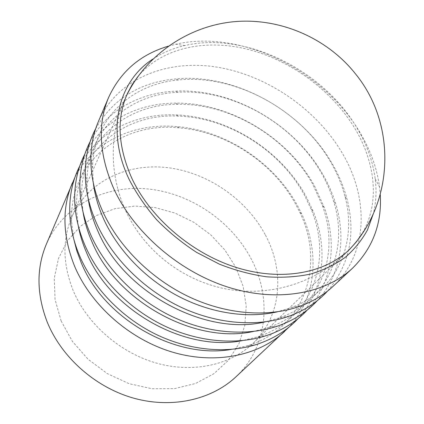 <?xml version="1.0" encoding="UTF-8"?>
<svg xmlns="http://www.w3.org/2000/svg" width="424" height="424" viewBox="0 0 424 424"><rect width="100%" height="100%" fill="white"/><g stroke="black" fill="none" stroke-linecap="round" stroke-linejoin="round"><path stroke-width="0.32" stroke-dasharray="2.12 1.59" d="M46.285 244.341C63.208 205.174 105.74 184.578 148.342 188.993C191.07 193.519 231.785 221.402 251.575 259.626C271.985 298.416 267.814 347.383 235.723 377.026M61.157 320.989L55.062 299.556L54.245 278.276L58.544 258.327L67.511 240.715L80.475 226.231L96.619 215.429L115.052 208.661L134.864 206.064L155.163 207.601L175.086 213.108L193.826 222.287L210.643 234.737L224.858 249.959L235.855 267.364L243.106 286.269L246.196 305.905L244.823 325.415L238.866 343.875L228.404 360.326L213.754 373.825L195.517 383.497L174.556 388.628L151.999 388.744L129.14 383.694L107.373 373.666L88.044 359.239L72.34 341.304L61.157 320.989M74.926 177.364C93.285 140.969 134.811 122.7 177.047 126.601C225.679 130.587 274.047 162.44 297.521 205.656L301.687 213.903C319.786 252.264 316.808 297.531 288.876 327.222M152.947 59.026C162.498 52.703 173.162 48.204 184.933 45.522C245.358 31.302 322.961 69.886 356.955 127.926C366.802 144.388 372.876 161.343 375.187 178.785C376.692 190.758 376.104 202.317 373.427 213.458M168.249 46.195L175.711 44.25C240.906 29.155 323.459 70.262 359.902 132.373C370.454 150.006 377 168.217 379.538 187.016L380.259 194.69M265.451 235.108C284.737 271 281.838 315.567 253.478 342.921C231.303 364.566 194.213 373.443 157.389 363.368C120.612 353.24 87.519 324.508 73.288 290.816C62.545 263.786 62.206 238.85 72.271 215.996C88.473 180.619 128.18 162.721 168.132 167.724C208.189 172.833 246.514 199.386 265.451 235.108M137.683 76.845C161.873 47.504 205.937 38.552 248.761 49.56C291.691 60.807 332.193 90.831 354.851 128.403C375.728 163.028 380.052 203.801 361.9 233.889M333.079 286.322C368.636 253.367 368.949 197.828 342.258 153.096C316.251 109 267.306 75.377 216.956 67.119C166.807 59.031 117.141 78.467 98.257 121.847M73.739 238.977L71.698 222.616C68.428 161.401 122.329 121.635 179.246 127.852C226.22 131.668 273.077 162.524 295.735 204.294L299.757 212.265C325.049 263.627 306.096 327.874 247.452 345.719L231.377 349.392M79.813 165.895C97.313 131.488 135.632 113.261 175.769 114.915C227.465 116.542 280.566 149.847 305.831 195.893L313.103 211.104C328.377 248.263 324.339 290.504 297.982 318.71M78.265 225.764L76.553 209.742C74.407 151.516 123.882 113.076 178.313 116.128C228.234 117.66 279.686 149.926 304.077 194.431L311.094 209.133C332.564 259.239 313.347 318.875 257.893 336.757L242.247 340.626M84.895 153.965C101.585 121.428 136.994 103.371 175.043 103.127C229.538 102.29 287.382 136.978 314.444 185.77L324.429 207.765C337.202 243.599 332.331 283.052 307.458 309.854M83.035 212.074L81.636 196.402C80.507 141.012 126.018 103.938 177.916 104.288C230.529 103.43 286.592 137.037 312.721 184.212L322.357 205.454C340.419 254.114 321.132 309.552 268.694 327.423L253.483 331.462M90.19 141.537C106.111 110.797 138.839 93.015 174.789 91.171C231.864 87.752 294.489 123.782 323.374 175.282C328.632 184.535 332.761 194.081 335.755 203.912C346.307 238.33 340.779 275.165 317.327 300.632M88.06 197.881L86.957 182.564C86.745 129.898 128.652 94.229 178.001 92.262C233.083 88.902 293.795 123.813 321.689 173.612C326.772 182.559 330.752 191.775 333.635 201.268C348.65 248.321 329.443 299.895 279.882 317.693L265.106 321.89M95.713 128.589C112.789 99.147 139.204 82.606 174.969 78.97C234.414 72.87 301.899 110.219 332.639 164.401C339.168 175.737 344.012 187.466 347.155 199.577C355.964 234.43 349.445 264.91 327.609 291.018M93.354 183.142L92.533 168.196C93.142 118.179 131.742 83.931 178.515 79.977C235.866 74.015 301.305 110.213 330.996 162.609C337.308 173.575 341.972 184.901 345.004 196.588C357.268 241.892 338.273 289.873 291.479 307.543L277.148 311.879M126.299 96.1C107.246 135.309 109.45 182.68 130.391 219.945C151.151 256.971 189.056 283.301 231.006 289.82C272.955 296.095 317.385 282.002 347.696 251.172M184.933 45.522L175.711 44.25M253.478 342.921L349.636 249.349M247.452 345.719L256.101 344.595M299.757 212.265L301.687 213.903M257.893 336.757L266.977 335.426M311.094 209.133L313.103 211.104M268.694 327.423L278.234 325.871M322.357 205.454L324.429 207.765M279.882 317.693L289.899 315.896M333.635 201.268L335.755 203.912M291.479 307.543L301.999 305.492M345.004 196.588L347.155 199.577M178.515 79.977L174.969 78.97M92.533 168.196L90.863 157.601M178.001 92.262L174.789 91.171M86.957 182.564L85.219 172.531M177.916 104.288L175.043 103.127M81.636 196.402L79.834 186.904M178.313 116.128L175.769 114.915M76.553 209.742L74.698 200.748M179.246 127.852L177.047 126.601M71.698 222.616L69.796 214.104M72.271 215.996L127.348 93.651M375.187 178.785L379.538 187.016"/><path stroke-width="0.64" d="M288.876 327.222L235.723 377.026C211.534 399.625 172.308 408.837 133.899 398.221C95.543 387.547 61.517 357.411 47.165 321.938C36.586 294.198 36.294 268.328 46.285 244.341L74.926 177.364M284.552 331.531C258.916 355.519 215.948 364.81 173.029 352.296C130.173 339.741 91.51 305.821 74.841 266.823C62.551 236.343 61.724 208.369 72.356 182.898M373.427 213.458L367.47 229.956C361.81 240.244 354.39 249.392 345.21 257.389C335.082 264.592 323.501 270.152 310.463 274.074C296.726 276.946 282.135 277.853 266.68 276.798C250.95 274.577 235.188 270.364 219.399 264.163L196.551 252.349C181.97 242.846 168.678 231.981 156.668 219.754C145.602 206.944 136.433 193.514 129.161 179.458C105.428 130.057 118.482 81.117 152.947 59.026M380.259 194.69C381.998 223.671 372.744 248.188 352.482 268.244C325.346 293.689 277.572 302.672 228.441 287.271C179.373 271.837 134.037 232.612 113.924 189.019C99.068 154.983 97.303 124.455 108.618 97.435C120.538 71.539 140.418 54.458 168.249 46.195M361.9 233.889L356.303 241.966L349.636 249.349C325.473 272.998 282.151 281.536 237.318 267.788C192.549 254.013 150.838 218.487 132.076 178.801C117.888 147.011 116.308 118.625 127.348 93.651L132.007 84.858L137.683 76.845M108.618 97.435L98.257 121.847C93.619 132.754 91.155 144.674 90.863 157.601C90.55 175.086 94.494 193.01 102.693 211.38C118.773 246.779 151.617 279.395 190.132 297.351C228.716 315.191 270.581 317.544 301.999 305.492C314.051 300.796 324.413 294.41 333.079 286.322L352.482 268.244M231.377 349.392C175.377 359.451 103.933 318.832 81.307 262.901L76.845 250.971L73.739 238.977M297.982 318.71C287.016 330.503 273.056 339.131 256.101 344.595C226.225 353.908 188.781 350.457 155.189 333.964C121.667 317.343 93.746 288.384 79.951 256.658C73.824 242.369 70.442 228.186 69.796 214.104C69.138 196.301 72.478 180.237 79.813 165.895M242.247 340.626C185.087 352.143 110.129 310.437 86.554 252.635C82.669 243.71 79.908 234.753 78.265 225.764M307.458 309.854C296.848 321.344 283.349 329.867 266.977 335.426C236.682 345.412 198.156 342.226 163.378 325.42C128.668 308.486 99.603 278.669 85.272 246.058C78.663 230.788 75.138 215.689 74.698 200.748C74.327 183.459 77.725 167.867 84.895 153.965M253.483 331.462C195.21 344.479 116.6 301.66 92.029 241.929C87.657 231.992 84.662 222.038 83.035 212.074M317.327 300.632C307.066 311.82 294.033 320.231 278.234 325.871C247.542 336.534 207.919 333.624 171.916 316.49C135.977 299.233 105.709 268.514 90.826 235.002C83.713 218.726 80.051 202.693 79.834 186.904C79.733 170.13 83.189 155.009 90.19 141.537M265.106 321.89C205.778 336.444 123.363 292.47 97.743 230.762C92.861 219.786 89.634 208.825 88.06 197.881M327.609 291.018C317.698 301.904 305.126 310.198 289.899 315.896C258.831 327.254 218.095 324.62 180.825 307.146C143.619 289.544 112.095 257.898 96.624 223.453C88.987 206.144 85.182 189.173 85.219 172.531C85.372 156.276 88.87 141.627 95.713 128.589M277.148 311.879C247.15 318.678 210.442 313.209 177.661 295.91C144.944 278.478 117.702 249.911 103.705 219.097C98.294 207.055 94.843 195.067 93.354 183.142M347.696 251.172C392.746 206.949 398.491 126.85 355.731 74.163C326.56 37.18 278.086 16.907 232.002 21.9C185.892 27.035 145.459 56.387 126.299 96.1"/></g></svg>
